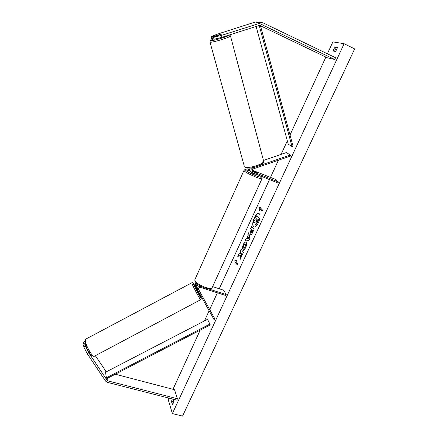 <?xml version="1.0" encoding="UTF-8"?>
<svg xmlns="http://www.w3.org/2000/svg" width="438" height="438" viewBox="0 0 438 438"><rect width="100%" height="100%" fill="white"/><g stroke="black" fill="none" stroke-linecap="round" stroke-linejoin="round"><path stroke-width="0.66" d="M220.013 34.487L211.904 36.902L211.1 36.693L211.603 38.582L212.414 38.801L211.904 36.902M214.127 39.256L213.613 37.34L221.425 35.401L221.929 37.334L214.127 39.256L213.301 39.037L212.791 37.126L220.9 34.531L221.332 34.137L219.969 34.317M211.1 36.693L216.815 34.323L255.168 22.064L257.002 21.999M221.425 35.401L261.886 22.634L263.309 22.968L335.546 57.717L334.736 59.469L261.82 24.648L221.929 37.334M260.49 25.765L327.476 57.838L334.736 59.469M213.175 38.555L212.414 38.801M212.791 37.126L213.613 37.34M84.78 341.421L83.34 342.215L83.499 343.748L85.005 342.916M95.353 355.694L106.297 371.829M107.135 380.326L108.011 380.923L177.423 398.761L176.793 400.129L107.392 382.352L105.635 381.153L87.266 353.712L88.799 352.864L107.135 380.326L106.867 378.607L210.273 324.897L207.513 319.324L210.273 324.897M115.314 374.222L174.516 389.7L177.423 398.761M88.799 352.864L85.366 346.157L85.196 344.596L85.766 345.451M85.196 344.596L83.669 345.434L83.833 347L87.266 353.712M85.366 346.157L83.833 347M84.37 345.051L83.499 343.748M212.616 286.627L223.572 290.17L226.2 294.582L225.773 295.508L200.445 287.383C199.022 287.284 198.354 287.903 198.436 289.239L214.888 318.968L198.392 289.091M195.863 282.773L195.189 285.22L196.021 286.901M197.067 283.89L195.945 286.698L196.624 287.99M197.91 284.525L196.903 286.184M201.677 286.698L200.872 286.441C198.441 286.266 197.292 287.328 197.423 289.617L213.963 319.477L214.888 318.968M226.2 294.582L208.17 288.79M197.324 289.912L198.644 292.294L196.657 288.105C196.355 286.633 196.98 285.581 198.524 284.946M250.109 171.012L249.386 170.508L248.833 168.093M248.631 169.845L247.673 168.082M249.83 169.019L249.978 168.022M263.468 160.461L286.452 152.539L290.202 155.019L252.775 167.946C250.782 169.068 250.355 170.53 251.489 172.337L277.955 182.996L278.42 181.994L252.304 171.548C251.636 170.497 251.883 169.637 253.049 168.98L290.454 156.054L290.202 155.019M251.992 171.044L256.318 172.599L251.91 170.535M251.992 170.064L274.883 179.126L278.42 181.994M250.339 167.984C249.534 169.205 249.55 170.338 250.399 171.389L250.717 171.663M255.595 174.182L254.095 174.094L251.423 172.599M253.345 171.548L256.318 172.599L252.441 170.776L253.328 171.57M220.944 34.514L216.81 35.637L221.354 34.219M221.792 37.367L217.576 38.473M258.513 222.553C260.424 217.779 260.561 214.73 258.929 213.41C257.44 213.158 255.88 214.669 254.254 217.954C252.359 222.696 252.228 225.734 253.865 227.07C255.327 227.333 256.876 225.827 258.513 222.553M259.022 213.448C257.544 213.306 256.016 214.834 254.44 218.02C252.578 222.641 252.419 225.669 253.958 227.098M173.202 403.365L172.714 401.788L171.444 401.465L172.298 398.98M172.714 401.788L173.273 399.85M333.822 49.029L333.269 51.043L335.667 51.514L337.484 47.583L335.07 47.145L333.822 49.029M337.446 47.983L336.395 47.791L335.141 49.669L334.627 51.312M242.148 248.674L243.161 244.661C244.097 242.745 244.984 241.869 245.822 242.033L246.189 242.307C246.862 243.451 246.654 245.307 245.576 247.886L243.588 250.47L243.939 248.395L244.979 247.092L244.973 244.316L243.72 245.483L243.221 247.552L242.148 248.674M250.257 234.724L250.246 234.713C249.737 233.881 249.95 232.441 250.886 230.399L251.374 229.348L250.673 228.543L251.647 226.435L254.128 229.244L252.595 232.551C251.784 234.264 251.084 235.053 250.503 234.905L250.437 234.784C249.923 233.947 250.136 232.507 251.073 230.465L251.374 229.348M240.44 255.31L240.112 259.515L241.261 257.035L241.524 253.164L242.466 254.429L243.44 252.326L241.114 249.26L240.15 251.341L240.747 252.129L240.654 253.241L238.934 253.98L237.785 256.471L240.626 255.37L240.342 259.017M327.394 53.797L332.88 41.878L344.115 43.729L354.66 48.919L182.536 416.1L172.375 413.576L344.115 43.729M172.375 413.576L168.225 399.631L168.926 398.115M172.983 389.3L200.215 330.126M204.458 320.912L209.129 310.761M209.764 309.381L217.385 292.819M219.246 288.773L269.469 179.651M270.509 177.39L278.415 160.215M281.097 154.384L287.333 140.839M290.022 134.992L325.883 57.077M173.065 399.171L173.76 401.422L172.353 404.46L171.444 401.465M260.55 208.105L261.086 206.944L259.285 207.683L259.477 210.426L260.013 209.265L261.957 211.231L262.499 210.059L260.55 208.105M234.965 263.512L234.872 260.61L236.515 260.161L235.994 261.278L237.686 263.671L237.166 264.798L235.48 262.395L234.965 263.512M246.676 238.633L248.034 235.693L247.859 234.648L248.861 232.479L249.797 238.606L248.855 240.637L244.973 240.895L246.003 238.666L246.862 238.699L248.034 235.693M172.72 401.75L173.667 401.942M336.395 47.791L335.07 47.145M255.08 224.448L255.036 222L253.323 222.882L254.456 220.424L255.929 219.695L256.361 218.759L255.6 217.943L256.586 215.808L259.137 218.507L255.989 224.415L255.08 224.448M256.586 215.808L259.323 218.578L257.621 222.258L255.989 224.415M256.175 224.48L255.414 224.639M254.987 222.192L253.323 222.882M260.013 209.265L261.995 211.149M261.004 207.125L259.471 207.754L259.635 210.087M235.135 263.139L234.872 260.61M235.058 260.67L236.454 260.292M235.48 262.395L237.221 264.678M241.245 249.436L240.336 251.407L240.933 252.195L240.84 253.306L239.121 254.045L238.053 256.35M241.524 253.164L242.521 254.314M251.204 232.562L252.556 230.716L251.905 229.961L251.204 232.562M251.401 232.638L252.283 231.784L252.556 230.716M252.748 230.782L251.905 229.961M251.56 229.419L250.673 228.543M250.859 228.614L251.79 226.594M242.34 248.466L243.347 244.727C244.234 242.898 245.094 242.017 245.91 242.072M243.807 250.344L243.939 248.395M244.125 248.461L245.171 247.158L245.379 244.552L245.061 244.36M248.253 236.963L247.47 238.655L248.538 238.644L248.253 236.963L248.538 238.644M248.724 238.71L247.47 238.655M248.22 235.759L247.859 234.648M248.045 234.713L248.915 232.83M245.198 240.884L246.003 238.666M246.189 238.732L246.862 238.699M256.027 222.241L257.522 220.007L256.914 219.35L256.033 222.247M257.057 219.509L256.214 222.307M198.863 292.277L198.146 292.661L196.219 289.091L196.848 288.489M260.292 25.037L293.049 146.172L292.026 146.56L288.259 144.217L256.088 26.384M259.176 25.393L292.026 146.56M207.513 319.324L105.531 372.229L106.385 377.824L209.857 324.093M106.867 378.607L106.385 377.824M261.491 24.67L262.504 24.813M255.168 22.064L260.785 22.803M107.595 378.235L108.011 380.923M105.75 371.358L105.859 372.059M252.436 167.661L252.775 167.946M252.102 171.28L252.781 171.866M250.125 171.039C241.086 167.546 246.654 172.134 256.022 175.764C261.043 177.631 262.548 177.751 260.539 176.131M260.643 176.175C261.831 176.782 262.302 177.571 262.055 178.534C261.919 179.087 259.86 178.6 255.885 177.078C249.08 174.247 245.094 172.085 243.917 170.59L243.988 170.426M194.97 279.433L194.79 279.833C195.403 282.411 199.027 284.957 205.657 287.465C209.61 288.647 211.817 288.609 212.277 287.361L261.984 178.704M229.37 34.952L230.459 35.889C232.14 36.655 212.435 42.793 210.224 42.19L209.999 42.108C210.711 40.723 208.329 41.369 213.405 39.064C211.171 39.973 210.371 40.499 211.017 40.641C212.956 41.145 230.131 35.823 229.008 35.067M244.273 166.111L209.966 41.977M263.643 161.14C264.218 163.139 259.148 166.035 255.425 166.933C250.892 168.351 247.393 168.455 244.93 167.245L244.645 166.774C247.306 169.457 265.685 163.615 263.55 160.768L230.492 36.009M200.615 299.745L94.471 356.165C92.949 358.169 85.311 345.089 85.339 340.496L85.853 339.067M198.474 292.485L200.785 297.303C203.013 302.483 195.228 288.494 193.476 284.152C192.797 282.286 193.799 283.797 196.481 288.686M191.784 282.806L192.058 283.813C193.547 287.596 200.73 300.879 200.659 299.723C201.294 299.187 201.431 298.628 201.064 298.048M256.241 21.9L261.886 22.634M195.189 285.22L195.945 286.698M196.657 288.105L197.423 289.617M248.319 169.577L249.386 170.508M250.399 171.389L251.489 172.337M250.114 171.023C243.588 168.991 245.209 169.528 243.917 170.59L194.79 279.833C195.03 282.975 198.463 285.713 205.088 288.062C209.632 289.162 211.97 289.058 212.101 287.75M252.233 170.815L252.107 171.088M94.285 356.269C91.515 357.184 86.281 349.606 84.786 341.246L85.651 339.176L191.745 282.833C192.375 281.995 193.317 282.817 194.581 285.286"/></g></svg>
